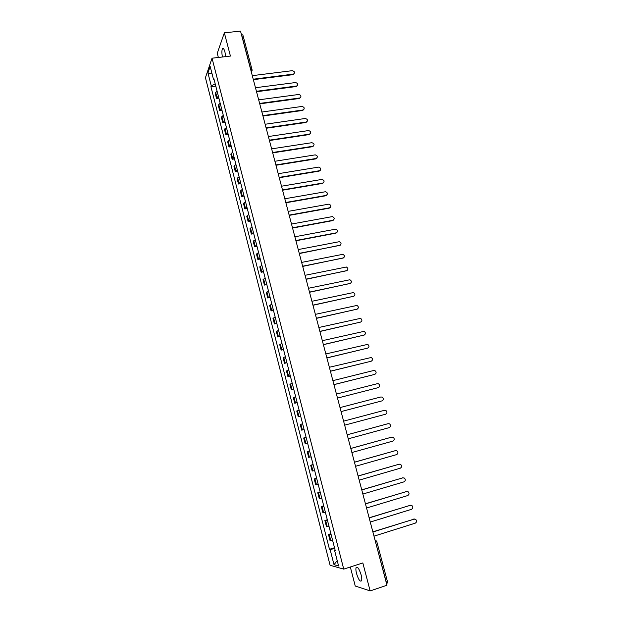 <?xml version="1.0" encoding="UTF-8"?>
<svg xmlns="http://www.w3.org/2000/svg" width="622" height="622" viewBox="0 0 622 622"><rect width="100%" height="100%" fill="white"/><g stroke="black" fill="none" stroke-linecap="round" stroke-linejoin="round"><path stroke-width="0.93" d="M361.11 574.837C359.158 568.702 357.487 566.292 356.103 567.622C355.706 568.811 355.854 570.786 356.538 573.538C358.474 579.657 360.146 582.068 361.553 580.769C361.95 579.572 361.802 577.597 361.11 574.837M225.677 56.618L224.939 51.953C224.044 48.858 223.212 47.785 222.435 48.734C221.727 50.398 221.72 53.15 222.412 56.999M350.318 566.984L355.24 586.01L370.137 590.9L386.962 585.24L240.512 31.1L224.348 32.834L217.272 53.251L218.361 57.473M212.032 58.204L205.431 77.696L330.095 565.281L343.741 569.122L212.032 58.204L230.42 56.073L224.348 32.834M370.137 590.9L362.828 562.933L343.741 569.122M387.669 582.783L386.659 583.529L375.167 540.619M241.437 34.591L242.868 34.972L252.073 69.788L250.79 69.446L241.569 34.575M217.039 90.975L215.22 93.354L216.526 98.439L218.353 96.091M218.874 98.128L216.526 98.439M220.149 103.073L218.306 105.39L219.62 110.506L221.471 108.212M221.976 110.18L219.62 110.506M223.275 115.233L221.416 117.488L222.73 122.62L224.604 120.388M225.086 122.285L222.73 122.62M226.416 127.44L224.534 129.633L225.856 134.787L227.745 132.618M228.212 134.445L225.856 134.787M229.565 139.701L227.668 141.832L228.997 147.01L230.902 144.903M231.353 146.66L228.997 147.01M232.737 152.009L230.809 154.093L232.146 159.286L234.074 157.242M234.51 158.921L232.146 159.286M235.917 164.379L233.973 166.401L235.31 171.618L237.262 169.627M237.682 171.244L235.31 171.618M239.112 176.803L237.145 178.763L238.49 184.003L240.465 182.075M240.862 183.614L238.49 184.003M242.316 189.282L240.333 191.179L241.686 196.443L243.684 194.585M244.057 196.039L241.686 196.443M245.542 201.823L243.536 203.651L244.889 208.938L246.911 207.142M247.268 208.525L244.889 208.938M248.777 214.411L246.747 216.176L248.116 221.494L250.153 219.753M250.487 221.067L248.116 221.494M252.034 227.061L249.982 228.756L251.35 234.097L253.411 232.426M253.729 233.654L251.35 234.097M255.3 239.765L253.224 241.398L254.6 246.763L256.684 245.154M256.979 246.312L254.6 246.763M258.581 252.524L256.482 254.095L257.866 259.483L259.973 257.936M260.253 259.016L257.866 259.483M261.878 265.345L259.755 266.846L261.147 272.257L263.277 270.78M263.534 271.783L261.147 272.257M265.19 278.221L263.044 279.651L264.443 285.094L266.597 283.686M266.83 284.604L264.443 285.094M268.517 291.15L266.348 292.519L267.755 297.985L269.925 296.64M270.142 297.479L267.755 297.985M271.861 304.142L269.668 305.449L271.075 310.93L273.276 309.663M273.47 310.417L271.075 310.93M275.212 317.197L273.004 318.433L274.419 323.945L276.635 322.74M276.813 323.409L274.419 323.945M278.586 330.313L276.347 331.472L277.77 337.007L280.017 335.872M280.172 336.463L277.77 337.007M281.976 343.484L279.713 344.572L281.144 350.139L283.414 349.074M283.539 349.58L281.144 350.139M285.374 356.717L283.096 357.736L284.526 363.326L286.82 362.331M286.929 362.75L284.526 363.326M288.795 370.004L286.485 370.961L287.924 376.574L290.249 375.649M290.334 375.983L287.924 376.574M292.231 383.362L289.899 384.24L291.345 389.877L293.685 389.03M293.747 389.279L291.345 389.877M295.675 396.774L293.32 397.582L294.774 403.25L297.145 402.473M297.184 402.636L294.774 403.25M299.143 410.256L296.764 410.986L298.226 416.678L300.613 415.978M300.636 416.056L298.226 416.678M302.626 423.792L300.224 424.453L301.686 430.167L304.104 429.538M306.125 437.398L303.692 437.981L305.169 443.727L307.61 443.167M306.11 437.336L303.692 437.981M309.639 451.059L307.182 451.572L308.667 457.341L311.132 456.859M309.6 450.911L307.182 451.572M313.169 464.789L310.689 465.225L312.174 471.025L314.67 470.621M313.107 464.548L310.689 465.225M316.715 478.582L314.211 478.94L315.704 484.763L318.223 484.437M316.629 478.256L314.211 478.94M320.283 492.445L317.749 492.725L319.249 498.572L321.792 498.323M320.175 492.018L317.749 492.725M323.86 506.37L321.302 506.572L322.81 512.45L325.384 512.279M323.728 505.849L321.302 506.572M327.46 520.357L324.871 520.482L326.387 526.383L328.984 526.298M327.304 519.743L324.871 520.482M331.075 534.415L328.463 534.453L329.987 540.386L332.607 540.378M330.888 533.707L328.463 534.453M215.212 83.884L211.255 85.875L207.95 72.961L210.166 66.437L213.54 79.538L214.162 79.795M335.118 550.143L334.589 550.439L335.235 550.579L213.859 78.636L213.54 79.538M334.589 550.439L338.578 565.95L334.006 564.69L330.095 549.444L334.722 548.581M211.255 85.875L210.944 86.746L329.481 549.312L330.095 549.444M215.787 86.131L210.944 86.746M334.496 547.733L329.481 549.312M207.95 72.961L212.118 74.01M337.21 560.632L334.006 564.69M294.206 73.637L292.915 74.671L253.348 79.663M253.232 79.212L293.592 74.08C295.085 72.455 294.634 71.328 292.239 70.683L252.291 75.659M297.425 85.541L296.142 86.544L256.536 91.729M256.419 91.294L296.756 85.984C298.335 84.374 297.899 83.231 295.466 82.555L255.479 87.725M300.651 97.491L299.384 98.47L259.739 103.851M259.631 103.431L299.928 97.949C301.592 96.348 301.18 95.189 298.708 94.482L258.682 99.847M303.894 109.495L302.642 110.452L262.958 116.026M262.849 115.622L303.116 109.962C304.866 108.368 304.477 107.202 301.958 106.455L261.901 112.022M307.144 121.554L305.907 122.48L266.193 128.256M266.092 127.868L306.312 122.021C308.147 120.443 307.789 119.269 305.231 118.483L265.135 124.252M310.409 133.668L309.235 134.554L269.435 140.541M269.342 140.168L309.523 134.127C311.451 132.572 311.109 131.382 308.512 130.566L268.377 136.537M313.682 145.836L312.485 146.699L272.7 152.872M272.599 152.514L312.78 146.287C314.755 144.739 314.437 143.542 311.824 142.695L271.635 148.868M316.979 158.058L315.797 158.882L275.974 165.265M275.88 164.923L316.1 158.486C318.06 156.977 317.764 155.772 315.214 154.87L274.916 161.261M320.276 170.335L319.125 171.128L279.262 177.713M279.177 177.387L319.428 170.739C321.38 169.27 321.107 168.057 318.62 167.1L278.205 173.709M323.595 182.666L322.468 183.42L282.567 190.215M282.481 189.904L322.771 183.047C324.715 181.616 324.466 180.396 322.033 179.393L281.509 186.211M326.915 195.051L325.819 195.767L285.887 202.772M285.809 202.477L326.138 195.409C328.066 194.01 327.841 192.781 325.469 191.731L284.822 198.768M330.259 207.491L329.193 208.168L289.214 215.383M289.144 215.111L329.512 207.826C331.425 206.457 331.231 205.229 328.921 204.133L288.157 211.379M333.61 219.994L332.576 220.631L292.565 228.056M292.495 227.8L332.902 220.305C334.799 218.967 334.628 217.731 332.381 216.596L291.508 224.052M336.968 232.542L335.973 233.141L295.932 240.784M295.862 240.543L336.3 232.83C338.189 231.524 338.041 230.28 335.857 229.114L294.867 236.78M340.343 245.154L299.306 253.566M299.244 253.341L339.721 245.41C341.595 244.135 341.47 242.891 339.34 241.686L298.249 249.562M343.733 257.819L302.704 266.41M302.65 266.2L343.157 258.052C345.016 256.8 344.907 255.556 342.846 254.32L301.639 262.406M347.13 270.547L306.11 279.309M306.063 279.123L346.609 270.749C348.452 269.52 348.367 268.276 346.361 267.009L305.052 275.305M350.544 283.329L309.538 292.27M309.492 292.099L350.069 283.5C351.897 282.302 351.834 281.051 349.891 279.752L308.473 288.266M353.965 296.165L312.975 305.285M312.936 305.13L353.553 296.305C355.364 295.131 355.317 293.879 353.428 292.558L311.917 301.281M357.401 309.056L316.435 318.363M316.396 318.223L357.051 309.173C358.84 308.022 358.824 306.77 356.981 305.425L315.37 314.359M360.846 322.009L319.902 331.503M319.871 331.378L360.566 322.095C362.338 320.968 362.338 319.716 360.55 318.347L318.845 327.491M364.305 335.017L323.393 344.697M323.362 344.596L364.095 335.079C365.853 333.967 365.868 332.716 364.134 331.332L322.328 340.693M367.781 348.079L326.892 357.953M326.869 357.868L367.633 348.126C369.382 347.022 369.414 345.778 367.726 344.37L325.835 353.949M371.264 361.203L330.414 371.272M330.399 371.21L371.194 361.226C372.928 360.138 372.967 358.886 371.334 357.471L329.357 367.268M374.763 374.39L333.952 384.653M333.936 384.606L374.771 374.382C376.489 373.317 376.543 372.065 374.949 370.634L373.713 370.494L332.894 380.648M378.199 387.654L337.505 398.088L378.363 387.599C380.065 386.55 380.135 385.298 378.588 383.852L377.305 383.696L336.44 394.091M381.651 400.972L341.074 411.593M341.066 411.585L381.978 400.887C383.657 399.837 383.743 398.585 382.235 397.131L380.905 396.96L340.009 407.589M343.593 421.156L384.528 410.287L343.601 421.156M344.658 425.168L385.601 414.221C387.273 413.187 387.374 411.943 385.904 410.473L384.528 410.287M348.266 438.821L389.24 427.625C390.896 426.599 391.013 425.355 389.582 423.877L388.167 423.668L347.2 434.786L387.965 423.706M350.808 448.439L391.774 437.118M351.889 452.528L392.902 441.091C394.542 440.073 394.667 438.821 393.267 437.336L391.821 437.111L350.816 448.485M354.439 462.177L395.545 450.608M355.527 466.306L396.579 454.612C398.204 453.609 398.344 452.357 396.976 450.864L395.491 450.616L354.454 462.239M358.085 475.978L399.316 464.152M359.189 480.145L400.273 468.203C401.89 467.2 402.03 465.948 400.7 464.447L399.176 464.191L358.109 476.063M361.747 489.841L403.095 477.774M362.859 494.055L403.981 481.856C405.583 480.86 405.738 479.609 404.44 478.1L402.885 477.82L361.779 489.949M365.433 503.773L406.889 491.458M366.552 508.026L407.705 495.563C409.299 494.576 409.463 493.324 408.195 491.808L406.601 491.512L365.464 503.898M369.134 517.776L410.707 505.204M370.261 522.06L411.453 509.34C413.031 508.361 413.202 507.101 411.966 505.585L410.341 505.274L369.165 517.916M372.85 531.833L414.532 519.02M373.993 536.164L415.208 523.188C416.787 522.2 416.965 520.948 415.745 519.424L414.096 519.098L372.889 532.004M327.18 526.492L325.656 520.567M323.588 512.512L322.072 506.619M320.011 498.595L318.503 492.733M316.458 484.748L314.957 478.909M312.913 470.963L311.42 465.147M309.391 457.24L307.906 451.455M305.884 443.587L304.399 437.826M302.393 429.989L300.916 424.258M298.918 416.46L297.448 410.753M295.458 402.986L293.996 397.31M292.013 389.582L290.56 383.93M288.585 376.232L287.139 370.603M285.171 362.953L283.733 357.347M281.774 349.727L280.343 344.145M278.392 336.556L276.969 331.005M275.025 323.456L273.602 317.928M271.674 310.409L270.259 304.904M268.339 297.425L266.931 291.943M265.019 284.495L263.619 279.045M261.714 271.627L260.323 266.2M258.425 258.814L257.034 253.411M255.144 246.055L253.76 240.683M251.887 233.359L250.51 228.01M248.637 220.717L247.268 215.391M245.402 208.137L244.042 202.826M242.183 195.603L240.831 190.324M238.98 183.132L237.635 177.869M235.792 170.716L234.447 165.475M232.62 158.353L231.275 153.136M229.456 146.038L228.118 140.852M226.307 133.784L224.977 128.614M223.174 121.585L221.852 116.438M220.056 109.433L218.734 104.309M216.946 97.343L215.64 92.243M330.787 540.534L329.256 534.586M250.977 70.683L250.65 69.462M375.509 541.91L376.8 541.303L374.973 539.873M376.683 541.241L387.794 582.876M252.05 70.029L251.241 71.678M252.097 70.543L251.257 71.755M293.187 74.174L292.915 74.671M296.414 86.069L296.142 86.544M299.664 98.004L299.384 98.47M302.922 109.993L302.642 110.452M306.195 122.036L305.907 122.48M309.484 134.134L309.188 134.562M312.78 146.287L312.485 146.699M316.1 158.486L315.797 158.882M319.428 170.739L319.125 171.128M378.363 387.599L377.974 387.731M381.978 400.887L381.581 400.996M388.167 423.668L387.763 423.753M391.821 437.111L391.409 437.18M395.491 450.616L395.079 450.67M399.176 464.191L398.756 464.222M402.885 477.82L402.457 477.836M406.601 491.512L406.174 491.512M410.341 505.274L409.906 505.258M414.096 519.098L413.653 519.059M356.103 567.622L357.316 567.225M222.435 48.734L223.477 48.617M293.592 74.08L293.32 74.57M296.756 85.984L296.484 86.466M299.928 97.949L299.648 98.416M303.116 109.962L302.836 110.413M306.312 122.021L306.024 122.456M309.523 134.127L309.235 134.554"/></g></svg>
